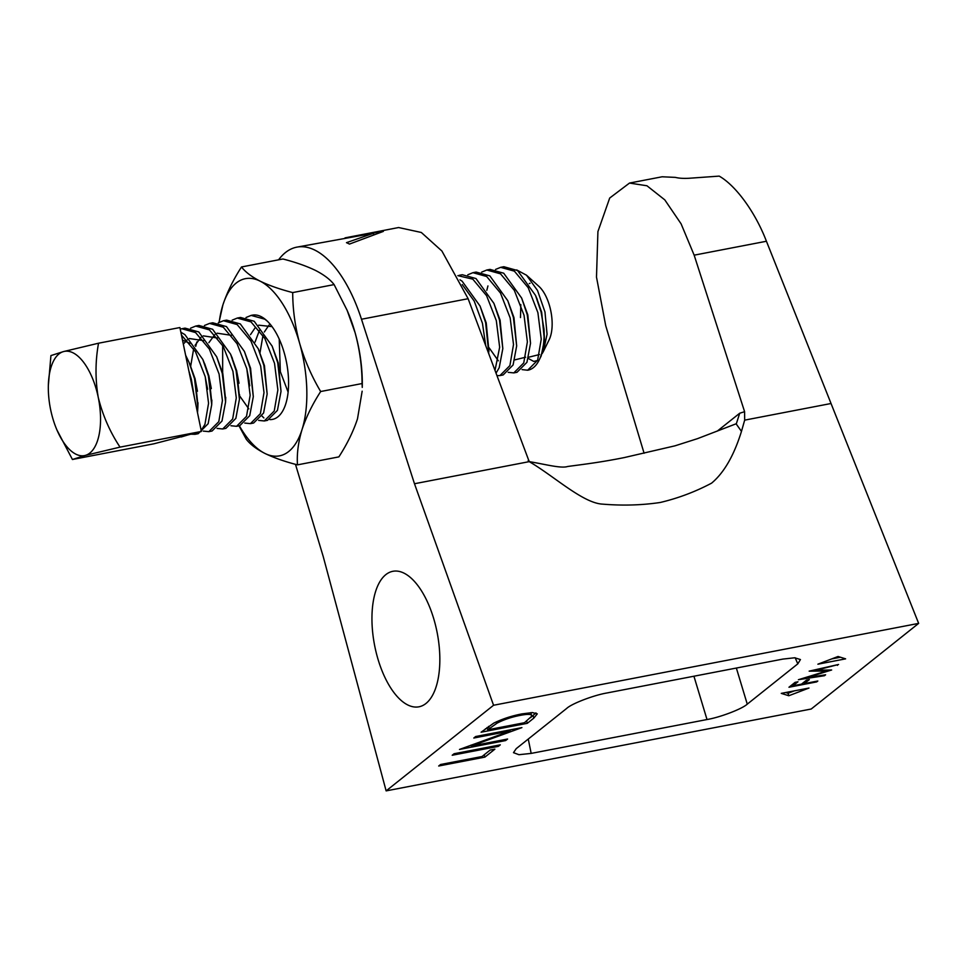 <?xml version="1.0" encoding="UTF-8"?>
<svg xmlns="http://www.w3.org/2000/svg" width="967" height="967" viewBox="0 0 967 967"><rect width="100%" height="100%" fill="white"/><g stroke="black" fill="none" stroke-linecap="round" stroke-linejoin="round"><path stroke-width="1.45" d="M433.276 617.224A68.995 31.911 -100.9 0 0 392.844 571.304A68.995 31.911 -100.9 0 0 378.508 660.884A68.995 31.911 -100.9 0 0 418.941 706.804A68.995 31.911 -100.9 0 0 433.276 617.224M693.931 676.211L707.01 719.533C720.149 717.345 742.209 708.908 747.261 704.145L797.799 663.858L800.446 659.554L794.693 657.778L782.847 659.095L607.01 692.964C593.883 695.152 571.823 703.589 566.771 708.352L516.233 748.639L513.489 752.664L518.953 754.707L531.173 753.402L528.26 739.054M295.479 464.329L323.208 556.496L386.135 790.885L493.557 705.257L414.48 483.742L361.489 319.243A111.459 51.553 -100.9 0 0 296.833 247.141A111.459 51.553 -100.9 0 0 278.593 259.821M707.01 719.533L531.173 753.402M798.404 679.716L824.464 675.703L825.6 674.797L806.816 677.686L831.644 669.986L816.257 670.191L838.558 664.474L809.161 671.146L826.531 671.05L798.404 679.716M481.095 732.212L527.305 723.316L533.832 718.106L537.289 713.851L532.406 712.582L522.059 713.876C511.64 715.858 502.187 718.964 493.702 723.171L481.095 732.212M454.091 753.74L452.205 755.251L498.404 746.343L500.29 744.844L454.091 753.74M440.589 764.498L438.692 766.009L484.902 757.113L494.899 749.147L490.16 750.054L482.05 756.52L440.589 764.498M459.494 749.437L505.693 740.541L507.59 739.03L471.304 746.016L521.902 727.619L475.691 736.516L473.806 738.026L510.165 731.016L459.494 749.437M795.116 682.339L788.963 687.247L816.68 681.904L817.816 681.01L804.314 683.609L809.331 679.608L806.49 680.152L801.474 684.153L792.94 685.796L797.968 681.795L795.116 682.339M845.605 658.853L838.063 656.484L817.889 664.196L845.605 658.853M781.263 693.375L788.806 695.744L808.992 688.045L781.263 693.375M493.557 705.257L918.65 623.389L811.216 709.016L386.135 790.885M296.833 247.141L373.383 233.277L346.476 242.669A111.459 51.553 79.1 0 1 349.45 244.083L383.343 231.403A111.459 51.553 -100.9 0 0 383.005 231.367L350.259 236.855L398.622 227.535L421.322 232.479L441.907 251.021L468.125 298.706L529.215 461.646L414.48 483.742M350.259 236.855L345.014 237.882M644.095 453.245L605.717 325.674L596.494 277.118L597.92 231.596L609.693 198.042L629.505 183.065L646.959 185.773L664.788 199.867L681.106 223.848L694.161 255.167L744.602 411.7L744.675 420.137L741.471 431.379L736.092 423.8M736.358 423.703L697.521 438.643L675.014 445.823L624.247 457.584C600.169 462.395 584.515 464.208 567.714 466.481C560.896 468.705 544.856 464.148 529.215 461.646C553.68 475.812 582.883 503.215 602.622 504.133C622.615 505.789 641.834 505.233 660.256 502.477C678.157 498.235 695.273 491.792 711.591 483.149C724.017 472.778 733.965 455.53 741.471 431.379M744.675 420.137L831.04 403.505L918.65 623.389M824.247 675.002L824.464 675.703M826.229 670.058L826.531 671.05M837.229 664.776L837.422 665.381M816.075 669.575L816.257 670.191M530.545 717.635L535.948 712.897M526.592 721.019L527.305 723.316M487.283 728.393L485.446 728.755M498.404 746.343L498.065 745.267M484.902 757.113L484.189 754.816M505.366 739.453L505.693 740.541M509.839 729.94L510.165 731.016M471.026 745.11L471.304 746.016M816.68 681.904L816.486 681.264M792.517 684.418L792.94 685.796M803.879 682.231L804.314 683.609M831.753 658.902L840.42 657.234M788.806 695.744L788.045 693.266L794.342 690.861M785.688 692.529L788.045 693.266M373.721 234.34L373.383 233.277M629.505 183.065L662.141 176.78L675.413 177.384C678.798 178.254 683.222 178.557 688.685 178.291L719.194 176.115C735.512 185.35 755.094 211.652 766.432 241.254L831.04 403.505M530.859 712.643L531.717 716.221L524.452 722.724L487.731 729.795L487.017 727.522M744.602 411.7L739.719 413.223L717.284 431.113M736.358 423.691L739.719 413.223M519.835 714.323L520.161 715.387C528.272 713.815 532.128 714.093 531.717 716.221M496.53 721.769L496.978 723.207C503.674 719.69 511.41 717.079 520.161 715.387M487.731 729.795L496.978 723.207M529.263 283.561A31.851 14.735 79.1 0 1 530.037 283.307M526.507 275.208L538.897 286.353A31.851 14.735 79.1 0 1 549.171 339.707L543.369 351.505L547.068 334.256L544.977 311.99L537.519 290.475L526.507 275.208L516.692 269.926M542.161 353.644L543.369 351.505M537.507 360.51L533.748 361.428L528.32 358.467M527.849 370.204A53.076 24.55 -100.9 0 0 528.042 370.168A53.076 24.55 -100.9 0 0 528.756 369.998A53.076 24.55 -100.9 0 0 539.151 360.087A53.076 24.55 -100.9 0 0 544.01 329.131L544.409 339.949L541.206 355.904L539.151 360.087M522.095 369.612L527.668 370.228L537.616 360.256L541.242 339.199L537.894 312.619L528.187 287.683L514.384 271.159L500.664 267.339L495.539 269.442M179.475 437.144L183.839 436.02M194.367 397.485L191.357 379.366L188.807 370.639M185.628 355.264L188.964 362.129L194.548 378.75L197.86 407.337L197.51 412.691M187.695 435.017L181.131 436.987M190.837 434.195L194.996 434.316L199.843 431.862M201.196 430.508L204.944 424.332L208.558 403.275L205.222 376.695L195.503 351.77L181.445 335.053M180.865 332.225L184.89 334.618L202.828 359.458L208.413 376.078L211.713 404.665L208.135 423.715L198.187 433.7L194.996 434.316M203.215 431.089L208.86 431.645L218.796 421.66L222.422 400.604L219.086 374.024L209.368 349.099L195.564 332.563L181.844 328.744L180.237 329.155M181.844 328.744L185.035 328.127L198.755 331.947L216.681 356.787L222.277 373.407L225.577 402.006L221.987 421.044L212.051 431.028L208.86 431.645M217.079 428.417L222.712 428.973L232.66 418.989L236.286 397.933L232.938 371.352L223.232 346.428L209.428 329.892L195.709 326.072L190.584 328.176M195.709 326.072L198.9 325.456L212.619 329.276L230.545 354.115L236.129 370.736L239.441 399.335L235.851 418.385L225.903 428.357L222.712 428.973M197.449 391.248L194.935 378.218M230.932 425.746L236.577 426.302L246.525 416.33L250.151 395.261L246.803 368.681L237.084 343.756L223.292 327.221L209.573 323.401L204.436 325.504M209.573 323.401L212.764 322.785L226.483 326.604L244.409 351.444L249.994 368.064L253.306 396.663L249.716 415.713L239.768 425.685L236.577 426.302M211.314 388.577L208.799 375.547M244.796 423.075L250.441 423.631L260.389 413.658L264.003 392.602L260.667 366.01L250.949 341.085L237.145 324.549L223.437 320.73L218.3 322.833M223.437 320.73L226.629 320.125L240.336 323.945L258.274 348.773L263.858 365.393L267.158 393.992L263.58 413.042L253.632 423.014L250.441 423.631M258.66 420.403L264.305 420.959L274.241 410.987L277.867 389.931L274.531 363.338L264.813 338.414L251.009 321.89L237.29 318.058L232.165 320.162M237.29 318.058L240.481 317.454L254.2 321.274L272.126 346.101L277.722 362.734L281.022 391.321L277.432 410.371L267.496 420.343L264.305 420.959M239.03 383.234L236.516 370.204M485.724 345.642L482.448 323.292L474.181 301.027L462.238 284.576M459.978 279.814L462.129 281.216L480.055 306.055L485.639 322.676L488.831 353.922M495.007 370.421L499.649 347.213L496.313 320.621L486.594 295.697L472.803 279.161L457.85 275.643M459.083 275.341L462.274 274.737L475.994 278.556L493.919 303.384L499.504 320.004L502.816 348.603L499.226 367.653L496.035 373.165M496.978 375.667L499.951 375.571L509.899 365.599L513.513 344.542L510.177 317.95L500.459 293.025L486.655 276.502L472.936 272.682L467.81 274.773M472.936 272.682L476.127 272.065L489.846 275.885L507.784 300.713L513.368 317.345L516.668 345.932L513.09 364.982L503.142 374.954L499.951 375.571M508.171 372.343L513.815 372.899L523.751 362.927L527.378 341.871L524.041 315.29L514.323 290.354L500.519 273.83L486.8 270.011L481.675 272.114M486.8 270.011L489.991 269.394L503.71 273.214L521.636 298.041L527.233 314.674L530.532 343.261L526.942 362.311L517.007 372.295L513.815 372.899M195.733 346.367L196.845 341.98M202.828 359.458L204.666 364.003M222.652 372.875L222.652 345.437M267.388 321.225L264.873 319.219L251.154 315.399L246.029 317.502M486.836 290.293L487.936 285.918M500.664 267.339L503.855 266.723L517.575 270.542L535.5 295.37L541.085 312.003L544.01 329.131M189.895 364.354L195.129 378.955L197.897 404.847M182.497 340.118L189.907 343.345M204.641 363.64L208.993 376.284L211.749 402.187M183.331 344.131L187.066 340.021M189.411 338.535L203.771 340.674M216.681 356.787L222.845 373.613L225.613 399.516M190.692 366.106L193.678 348.712M195.032 345.34L200.918 337.35M203.275 335.863L217.635 338.015M231.488 356.352L236.71 370.941L239.478 396.845M207.627 389.266L205.113 376.26M208.896 342.669L214.783 334.679M217.128 333.192L231.488 335.344M244.409 351.444L250.574 368.282L253.306 396.663M258.274 348.773L264.438 365.611L267.158 393.992M248.809 408.872L239.55 395.781M272.126 346.101L278.291 362.939L281.022 391.321M249.208 381.252L246.694 368.246M250.477 334.655L255.179 327.716M258.721 325.178L272.041 326.628M260.002 352.762L262.988 335.356M264.342 331.983L269.044 325.045M480.055 306.055L486.22 322.893L488.951 351.275M493.919 303.384L500.084 320.222L502.816 348.603M507.784 300.713L513.948 317.551L516.668 345.932M498.319 360.812L489.06 347.733M521.636 298.041L527.801 314.879L530.532 343.261M525.637 357.21L514.819 359.881M536.443 297.606L541.665 312.208L544.409 339.949M539.501 354.538L528.683 357.21M56.944 429.989L72.428 459.494L153.789 443.829L201.39 431.451L179.898 327.547L98.537 343.212L63.689 351.529L50.937 355.578L48.35 385.362A53.076 24.55 -100.9 0 0 50.635 409.67A53.076 24.55 -100.9 0 0 56.944 429.989A53.076 24.55 -100.9 0 0 85.181 455.433L120.029 447.129C109.936 431.898 102.671 415.29 98.235 397.304C95.177 379.149 95.286 361.126 98.537 343.212M201.39 431.451L120.029 447.129M72.428 459.494L85.181 455.433A53.076 24.55 -100.9 0 0 98.235 397.304A53.076 24.55 -100.9 0 0 63.689 351.529A53.076 24.55 -100.9 0 0 48.35 385.362M288.118 392.118L280.333 371.679L279.221 339.103M259.458 330.315L255.046 342.1M269.817 419.581A53.076 24.55 -100.9 0 0 283.609 409.307A53.076 24.55 -100.9 0 0 288.541 380.309A53.076 24.55 -100.9 0 0 266.481 320.379A53.076 24.55 -100.9 0 0 251.819 315.278M263.87 417.937L262.045 416.1M249.728 385.797L248.737 379.451M362.238 378.774A90.221 41.738 79.1 0 1 362.25 387.392L362.081 383.548C362.009 366.553 359.688 349.619 355.107 332.733A90.221 41.738 79.1 0 1 362.238 378.774M219.183 322.301A90.221 41.738 79.1 0 1 222.881 304.992A90.221 41.738 79.1 0 1 260.087 281.131A90.221 41.738 79.1 0 1 299.661 343.406A90.221 41.738 79.1 0 1 302.042 429.541A90.221 41.738 79.1 0 1 264.849 453.402C273.758 457.729 284.624 461.549 297.461 464.861L338.873 456.883C347.141 444.071 353.354 431.391 357.488 418.868L362.154 391.188M347.093 310.25L347.637 311.519A90.221 41.738 79.1 0 1 355.107 332.733L347.093 310.25L334.111 284.6C330.255 279.572 324.066 274.846 315.532 270.446C306.624 266.118 295.757 262.299 282.92 258.987L241.508 266.965C233.228 279.789 227.027 292.457 222.881 304.992L219.001 322.41M239.006 425.831L246.271 439.248C250.127 444.288 256.315 449.002 264.849 453.402A90.221 41.738 79.1 0 1 239.357 425.77M297.461 464.861C296.748 453.777 298.283 442.004 302.042 429.541C306.188 417.019 312.389 404.351 320.669 391.526L362.081 383.548M320.669 391.526C311.616 376.26 304.617 360.22 299.661 343.406C295.092 326.52 292.759 309.573 292.699 292.578L334.111 284.6M292.699 292.578C279.862 289.278 268.995 285.458 260.087 281.131C251.553 276.731 245.364 272.005 241.508 266.965M468.125 298.706L361.489 319.243M747.261 704.145L736.358 668.04M533.832 718.106L533.059 715.628M795.176 657.79L797.799 663.858M694.161 255.167L766.432 241.254M488.528 726.422L489.205 728.61M530.484 461.96L528.175 460.703M520.476 317.575L520.814 304.617M251.154 315.399L252.423 315.145M188.964 362.129L190.789 366.312M197.86 407.337L197.993 402.731M211.713 404.665L211.858 400.06M225.577 402.006L225.722 397.389M230.545 354.115L232.37 358.298M239.441 399.335L239.586 394.717M535.5 295.37L537.326 299.565"/></g></svg>
